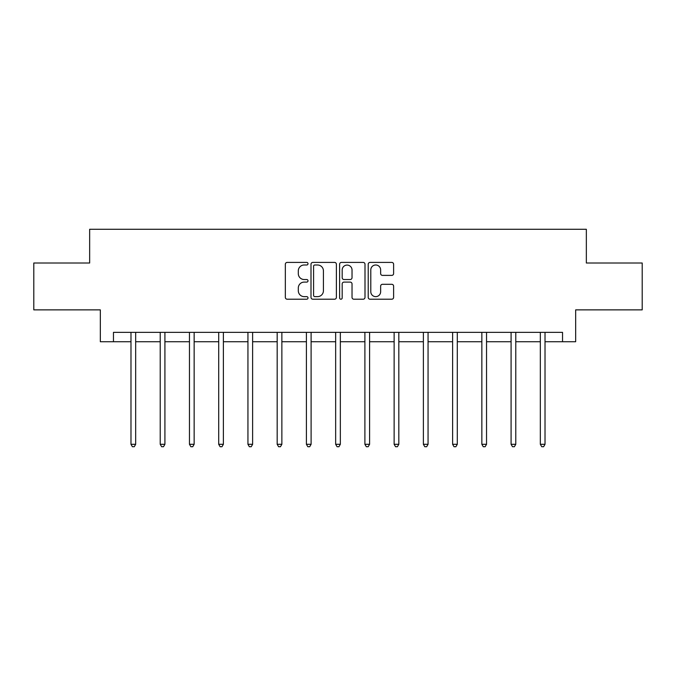 <?xml version="1.0" encoding="UTF-8"?>
<svg xmlns="http://www.w3.org/2000/svg" width="676" height="676" viewBox="0 0 676 676"><rect width="100%" height="100%" fill="white"/><g stroke="black" fill="none" stroke-linecap="round" stroke-linejoin="round"><path stroke-width="1.01" d="M308.011 263.708A1.284 1.284 0 0 0 306.727 262.415L287.173 262.415A1.842 1.842 0 0 0 285.34 264.257L285.34 297.372A1.842 1.842 0 0 0 287.173 299.214L306.727 299.214A1.284 1.284 0 0 0 308.011 297.922A1.284 1.284 0 0 0 306.727 296.637L304.192 296.637A5.89 5.89 0 0 1 298.31 290.748L298.31 287.993A5.89 5.89 0 0 1 304.192 282.103L306.727 282.103A1.284 1.284 0 0 0 308.011 280.819A1.284 1.284 0 0 0 306.727 279.526L304.192 279.526A5.89 5.89 0 0 1 298.31 273.636L298.31 270.882A5.89 5.89 0 0 1 304.192 264.992L306.727 264.992A1.284 1.284 0 0 0 308.011 263.708M391.767 275.385A1.842 1.842 0 0 0 393.609 273.552L393.609 264.257A1.842 1.842 0 0 0 391.767 262.415L370.059 262.415A1.842 1.842 0 0 0 368.217 264.257L368.217 297.372A1.842 1.842 0 0 0 370.059 299.214L391.767 299.214A1.842 1.842 0 0 0 393.609 297.372L393.609 286.151A1.842 1.842 0 0 0 391.767 284.309L382.472 284.309A1.842 1.842 0 0 0 380.639 286.151L380.639 291.719A4.918 4.918 0 0 1 375.712 296.637A4.918 4.918 0 0 1 370.794 291.719L370.794 269.918A4.918 4.918 0 0 1 375.712 264.992A4.918 4.918 0 0 1 380.639 269.918L380.639 273.552A1.842 1.842 0 0 0 382.472 275.385L391.767 275.385M113.458 341.726L113.458 332.355L562.542 332.355L562.542 341.726L575.665 341.726L575.665 309.87L642.2 309.87L642.2 263.006L586.346 263.006L586.346 229.274L89.654 229.274L89.654 263.006L33.8 263.006L33.8 309.87L100.335 309.87L100.335 341.726L130.983 341.726M336.386 264.257A1.842 1.842 0 0 0 334.552 262.415L312.844 262.415A1.842 1.842 0 0 0 311.002 264.257L311.002 297.372A1.842 1.842 0 0 0 312.844 299.214L334.552 299.214A1.842 1.842 0 0 0 336.386 297.372L336.386 264.257M341.448 262.415L363.156 262.415A1.842 1.842 0 0 1 364.998 264.257L364.998 297.372A1.842 1.842 0 0 1 363.156 299.214L353.869 299.214A1.842 1.842 0 0 1 352.027 297.372L352.027 283.945A1.842 1.842 0 0 0 350.185 282.103L344.025 282.103A1.842 1.842 0 0 0 342.183 283.945L342.183 297.922A1.284 1.284 0 0 1 340.898 299.214A1.284 1.284 0 0 1 339.614 297.922L339.614 264.257A1.842 1.842 0 0 1 341.448 262.415M135.665 341.726L160.22 341.726M164.91 341.726L189.457 341.726M194.147 341.726L218.703 341.726M223.384 341.726L247.94 341.726M252.621 341.726L277.177 341.726M281.867 341.726L306.414 341.726M311.104 341.726L335.659 341.726M340.341 341.726L364.896 341.726M369.586 341.726L394.133 341.726M398.823 341.726L423.379 341.726M428.06 341.726L452.616 341.726M457.297 341.726L481.853 341.726M486.543 341.726L511.09 341.726M515.78 341.726L540.335 341.726M545.017 341.726L562.542 341.726M314.864 264.992A1.284 1.284 0 0 0 313.579 266.285L313.579 295.353A1.284 1.284 0 0 0 314.864 296.637L317.534 296.637A5.89 5.89 0 0 0 323.424 290.748L323.424 270.882A5.89 5.89 0 0 0 317.534 264.992L314.864 264.992M352.027 270.003A4.918 4.918 0 0 0 347.109 265.085A4.918 4.918 0 0 0 342.183 270.003L342.183 277.684A1.842 1.842 0 0 0 344.025 279.526L350.185 279.526A1.842 1.842 0 0 0 352.027 277.684L352.027 270.003M135.918 332.355L135.8 332.634A1.876 1.876 0 0 0 135.665 333.336L135.665 444.293L130.983 444.293L130.983 333.336A1.876 1.876 0 0 0 130.848 332.634L130.738 332.355M135.665 444.293L134.262 446.726L132.386 446.726L130.983 444.293M165.155 332.355L165.045 332.634A1.876 1.876 0 0 0 164.91 333.336L164.91 444.293L160.22 444.293L160.22 333.336A1.876 1.876 0 0 0 160.085 332.634L159.975 332.355M164.91 444.293L163.499 446.726L161.632 446.726L160.22 444.293M194.392 332.355L194.282 332.634A1.876 1.876 0 0 0 194.147 333.336L194.147 444.293L189.457 444.293L189.457 333.336A1.876 1.876 0 0 0 189.322 332.634L189.212 332.355M194.147 444.293L192.744 446.726L190.869 446.726L189.457 444.293M223.629 332.355L223.519 332.634A1.876 1.876 0 0 0 223.384 333.336L223.384 444.293L218.703 444.293L218.703 333.336A1.876 1.876 0 0 0 218.568 332.634L218.458 332.355M223.384 444.293L221.981 446.726L220.106 446.726L218.703 444.293M252.875 332.355L252.765 332.634A1.876 1.876 0 0 0 252.621 333.336L252.621 444.293L247.94 444.293L247.94 333.336A1.876 1.876 0 0 0 247.805 332.634L247.695 332.355M252.621 444.293L251.219 446.726L249.343 446.726L247.94 444.293M282.112 332.355L282.002 332.634A1.876 1.876 0 0 0 281.867 333.336L281.867 444.293L277.177 444.293L277.177 333.336A1.876 1.876 0 0 0 277.042 332.634L276.932 332.355M281.867 444.293L280.455 446.726L278.588 446.726L277.177 444.293M311.349 332.355L311.239 332.634A1.876 1.876 0 0 0 311.104 333.336L311.104 444.293L306.414 444.293L306.414 333.336A1.876 1.876 0 0 0 306.279 332.634L306.169 332.355M311.104 444.293L309.701 446.726L307.825 446.726L306.414 444.293M340.586 332.355L340.476 332.634A1.876 1.876 0 0 0 340.341 333.336L340.341 444.293L335.659 444.293L335.659 333.336A1.876 1.876 0 0 0 335.524 332.634L335.414 332.355M340.341 444.293L338.938 446.726L337.062 446.726L335.659 444.293M369.831 332.355L369.721 332.634A1.876 1.876 0 0 0 369.586 333.336L369.586 444.293L364.896 444.293L364.896 333.336A1.876 1.876 0 0 0 364.761 332.634L364.651 332.355M369.586 444.293L368.175 446.726L366.299 446.726L364.896 444.293M399.068 332.355L398.958 332.634A1.876 1.876 0 0 0 398.823 333.336L398.823 444.293L394.133 444.293L394.133 333.336A1.876 1.876 0 0 0 393.998 332.634L393.888 332.355M398.823 444.293L397.412 446.726L395.545 446.726L394.133 444.293M428.305 332.355L428.195 332.634A1.876 1.876 0 0 0 428.06 333.336L428.06 444.293L423.379 444.293L423.379 333.336A1.876 1.876 0 0 0 423.235 332.634L423.125 332.355M428.06 444.293L426.657 446.726L424.781 446.726L423.379 444.293M457.542 332.355L457.432 332.634A1.876 1.876 0 0 0 457.297 333.336L457.297 444.293L452.616 444.293L452.616 333.336A1.876 1.876 0 0 0 452.481 332.634L452.371 332.355M457.297 444.293L455.894 446.726L454.018 446.726L452.616 444.293M486.788 332.355L486.678 332.634A1.876 1.876 0 0 0 486.543 333.336L486.543 444.293L481.853 444.293L481.853 333.336A1.876 1.876 0 0 0 481.718 332.634L481.608 332.355M486.543 444.293L485.131 446.726L483.255 446.726L481.853 444.293M516.025 332.355L515.915 332.634A1.876 1.876 0 0 0 515.78 333.336L515.78 444.293L511.09 444.293L511.09 333.336A1.876 1.876 0 0 0 510.955 332.634L510.845 332.355M515.78 444.293L514.368 446.726L512.501 446.726L511.09 444.293M545.262 332.355L545.152 332.634A1.876 1.876 0 0 0 545.017 333.336L545.017 444.293L540.335 444.293L540.335 333.336A1.876 1.876 0 0 0 540.2 332.634L540.082 332.355M545.017 444.293L543.614 446.726L541.738 446.726L540.335 444.293"/></g></svg>
